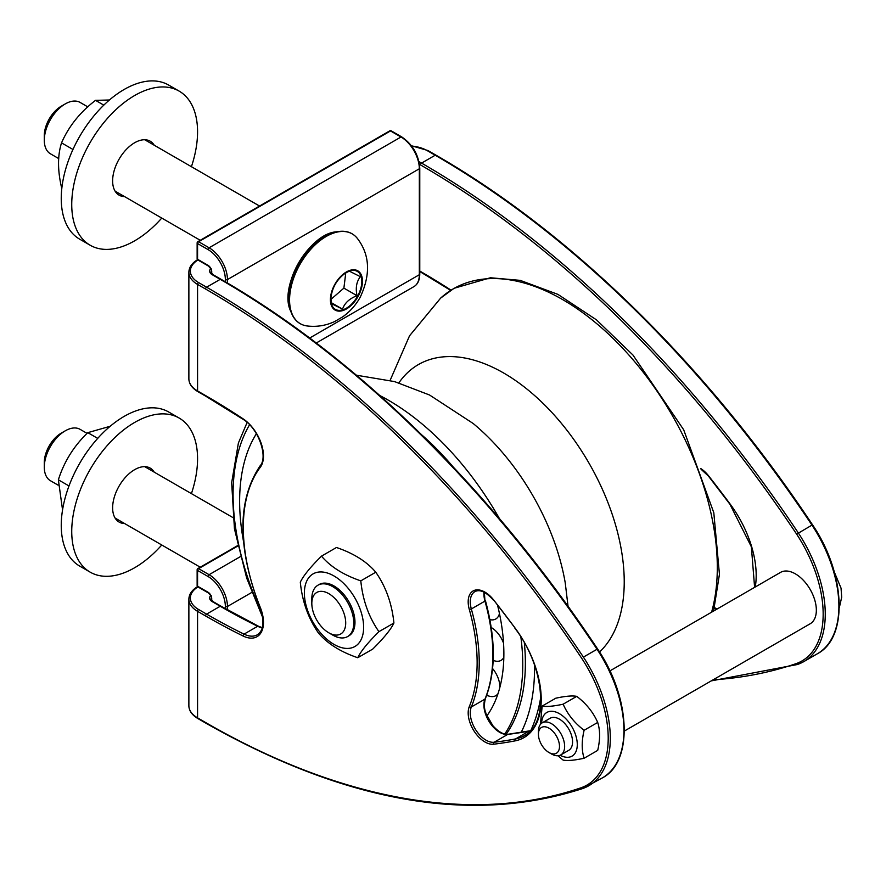 <?xml version="1.0" encoding="UTF-8"?>
<svg xmlns="http://www.w3.org/2000/svg" width="886" height="886" viewBox="0 0 886 886"><rect width="100%" height="100%" fill="white"/><g stroke="black" fill="none" stroke-linecap="round" stroke-linejoin="round"><path stroke-width="1.33" d="M489.892 619.624A23.545 23.545 0 0 0 489.958 619.635A19.514 11.274 -120 0 0 499.449 613.544M486.669 695.311A23.545 23.545 0 0 0 489.958 696.341A19.514 11.274 -120 0 0 498.032 693.594M499.815 687.569A19.514 11.274 -120 0 0 492.594 668.553M493.17 660.447A23.545 23.545 0 0 0 495.219 661.022A19.514 11.274 -120 0 0 503.835 657.368M503.547 643.225A19.514 11.274 -120 0 0 491.232 627.51M343.192 611.274A23.977 13.844 60 0 1 343.558 631.297A23.977 13.844 60 0 1 328.761 632.781A23.977 13.844 60 0 1 311.817 603.421A23.977 13.844 60 0 1 324.143 591.704A23.977 13.844 60 0 1 343.192 611.274M328.761 632.781L332.782 635.107A29.659 17.122 -120 0 0 347.611 636.569A29.659 17.122 -120 0 0 350.635 608.494A29.659 17.122 -120 0 0 317.952 585.203A29.659 17.122 -120 0 0 311.817 598.781L311.817 603.421M540.405 724.427L542.166 706.064L555.766 698.212C565.279 696.13 572.267 695.51 576.731 696.352L563.142 704.193C567.605 714.349 574.593 723.042 584.107 730.285L597.707 722.444C593.232 712.289 586.244 703.584 576.731 696.352M542.166 706.064C546.64 706.895 553.628 706.275 563.142 704.193M584.107 730.285C581.581 741.061 581.581 750.387 584.107 758.25C574.593 760.321 567.594 760.952 563.131 760.11L557.97 755.758M584.107 758.25L597.696 750.398C600.221 739.622 600.221 730.297 597.707 722.444M560.129 755.249A25.207 14.553 -120 0 0 574.715 732.467A25.207 14.553 -120 0 0 544.015 715.08A25.207 14.553 -120 0 0 541.634 723.22M548.966 752.502L551.535 753.986A18.54 10.698 -120 0 0 560.805 754.905L568.712 750.342A18.54 10.698 -120 0 0 568.712 728.934A18.54 10.698 -120 0 0 550.184 718.236L542.265 722.799A18.54 10.698 -120 0 0 538.455 730.363A18.54 10.698 -120 0 0 538.422 731.282L538.422 734.261A14.896 8.605 60 0 1 549.287 728.37A14.896 8.605 60 0 1 559.476 747.153A14.896 8.605 60 0 1 548.966 752.502A14.896 8.605 60 0 1 538.422 734.261M205.552 289.013A1.484 0.853 -60 0 1 206.604 287.197L198.608 282.59A1.484 0.853 -60 0 0 197.567 284.406L197.567 390.959A29.659 17.122 180 0 1 188.873 378.854L188.873 272.301A29.659 17.122 0 0 0 197.567 284.406L205.552 289.013A852.664 492.295 60 0 1 581.692 658.265A102.322 59.074 60 0 1 580.895 787.831A1.484 1.207 71.2 0 0 582.6 788.551A103.806 59.927 -120 0 0 588.802 785.738A103.806 59.927 -120 0 0 583.398 657.102L597.031 649.239A103.806 59.927 60 0 1 602.436 777.864C633.545 761.75 630.688 697.581 597.607 648.973L583.398 657.102A854.148 493.148 -120 0 0 206.604 287.197L220.237 279.334A854.148 493.148 60 0 1 597.02 649.216A1.484 0.853 60 0 1 597.031 649.239L597.419 649.183M211.411 273.22L211.455 269.001M211.721 273.652L211.721 271.692A5.194 3.001 -120 0 0 208.055 265.335A1.484 0.853 120 0 0 208.354 266.01L211.178 269.167M411.647 146.046A28.175 16.269 180 0 1 427.196 150.609L435.192 155.227A854.148 493.148 60 0 1 811.975 525.11L796.647 534.158L811.975 525.11A103.806 59.927 60 0 1 817.39 653.757L803.757 661.632A103.806 59.927 -120 0 0 798.352 532.995A854.148 493.148 -120 0 0 421.559 163.102L418.989 161.617M419.488 164.32L420.507 164.918A1.484 0.853 120 0 1 421.559 163.102L435.192 155.227A1.484 0.853 120 0 1 435.934 155.15C571.647 233.107 706.762 365.752 812.562 524.855L812.373 525.077M211.411 600.143L211.455 595.924M211.721 600.564L211.721 598.604A5.194 3.001 -120 0 0 208.055 592.247A1.484 0.853 120 0 0 208.354 592.933L211.178 596.079M780.3 572.533A29.659 17.122 60 0 1 780.544 572.389A29.659 17.122 60 0 1 810.203 589.511A29.659 17.122 60 0 1 810.203 623.755L624.364 731.05M208.055 265.335L197.567 259.277A1.484 0.853 180 0 1 197.135 258.679A1.484 1.484 0 0 0 197.877 259.963A1.484 0.853 -60 0 1 197.567 259.277L197.567 243.539A1.484 0.853 -60 0 1 198.608 241.723A1.484 0.853 -120 0 0 197.877 241.656A1.484 0.853 -120 0 0 197.567 242.332A1.484 0.853 -0 0 0 197.135 242.941A1.484 0.853 -0 0 0 197.567 243.539L208.055 249.597A24.465 14.132 60 0 1 225.354 279.566L225.354 281.803M390.505 130.94A1.484 0.853 -60 0 1 391.247 130.862A1.484 1.484 0 0 0 389.762 130.862A1.484 0.853 60 0 1 390.505 130.94L400.993 136.998A25.949 14.984 60 0 1 419.333 168.772L227.447 279.566A25.949 14.984 -120 0 0 209.096 247.781L198.608 241.723L390.505 130.94M208.055 592.247L197.567 586.2A1.484 0.853 180 0 1 197.135 585.591A1.484 1.484 0 0 0 197.877 586.875A1.484 0.853 -60 0 1 197.567 586.2L197.567 570.462A1.484 0.853 -60 0 1 198.608 568.646A1.484 0.853 -120 0 0 197.877 568.568A1.484 0.853 -120 0 0 197.567 569.244A1.484 0.853 -0 0 0 197.135 569.853A1.484 0.853 -0 0 0 197.567 570.462L208.055 576.509A24.465 14.132 60 0 1 225.354 606.478L225.354 608.682M109.443 99.996L95.522 100.351C80.094 112.157 68.765 126.333 61.533 142.867C57.49 155.615 57.557 170.721 61.71 188.209L61.832 188.275M61.533 142.867L72.962 149.468M95.522 100.351L103.806 105.135M330.899 299.39L343.89 288.127L345.784 272.799M343.89 288.127L357.003 295.691C355.408 287.784 356.549 281.449 360.414 276.698L349.35 271.16L345.518 272.954M331.298 302.669L342.528 309.159C344.621 303.09 349.438 298.604 357.003 295.691M330.832 298.228L331.464 303.621L342.528 309.159M65.276 103.906L61.256 106.22A23.977 13.844 120 0 0 44.3 135.58L44.3 140.221A29.659 17.122 -60 0 1 65.276 103.906A29.659 17.122 -60 0 1 79.585 102.156A29.659 17.122 -60 0 1 80.105 102.433L87.803 106.874M50.956 154.075A29.659 17.122 -60 0 1 50.447 153.799A29.659 17.122 -60 0 1 44.3 140.221M110.174 426.277L87.792 432.656C73.881 446.001 64.08 461.728 58.365 479.813L62.552 509.948M58.365 479.813L68.997 485.949M87.792 432.656L97.715 438.382M65.276 430.817L61.256 433.132A23.977 13.844 120 0 0 44.3 462.492L44.3 467.143A29.659 17.122 -60 0 1 44.3 466.911A29.659 17.122 -60 0 1 65.276 430.817A29.659 17.122 -60 0 1 80.105 429.345L87.072 433.376M58.055 485.107L50.447 480.721A29.659 17.122 -60 0 1 44.3 467.143M191.42 166.701A88.977 51.366 120 0 0 179.138 91.114A88.977 51.366 120 0 0 90.162 142.491A88.977 51.366 120 0 0 90.162 245.223A88.977 51.366 120 0 0 91.169 245.787A88.977 51.366 120 0 0 161.761 218.078M179.138 91.114L168.65 85.067A88.977 51.366 120 0 0 79.674 136.433A88.977 51.366 120 0 0 79.674 239.176L90.162 245.223M154.23 145.226A31.143 17.975 120 0 0 150.221 141.206A31.143 17.975 120 0 0 119.078 159.181A31.143 17.975 120 0 0 119.078 195.141A31.143 17.975 120 0 0 119.433 195.341A31.143 17.975 120 0 0 124.572 196.592M191.42 493.624A88.977 51.366 120 0 0 179.138 418.037A88.977 51.366 120 0 0 99.01 455.803A88.977 51.366 120 0 0 77.182 557.837A88.977 51.366 120 0 0 90.162 572.146A88.977 51.366 120 0 0 161.761 544.99M179.138 418.037L168.65 411.979A88.977 51.366 120 0 0 88.522 449.745A88.977 51.366 120 0 0 66.694 551.779A88.977 51.366 120 0 0 79.674 566.088L90.162 572.146M154.23 472.149A31.143 17.975 120 0 0 150.221 468.118A31.143 17.975 120 0 0 122.179 481.342A31.143 17.975 120 0 0 114.538 517.047A31.143 17.975 120 0 0 119.078 522.053A31.143 17.975 120 0 0 124.572 523.515M560.805 754.905A18.54 10.698 -120 0 0 564.615 747.341A18.54 10.698 -120 0 0 556.917 728.159A18.54 10.698 -120 0 0 542.265 722.799M347.611 636.569L348.829 635.86A29.659 17.122 -120 0 0 353.558 612.702A29.659 17.122 -120 0 0 334.941 586.532A29.659 17.122 -120 0 0 319.181 584.494L317.952 585.203M357.756 657.733L372.74 649.084C383.904 638.02 390.959 629.337 393.916 623.013L378.931 631.663C367.779 642.715 360.713 651.409 357.756 657.733C340.556 651.863 327.455 643.624 318.451 633.014C308.306 618.45 302.259 601.516 300.31 582.213C303.267 575.889 310.321 567.206 321.485 556.142C330.489 566.752 343.591 574.992 360.801 580.862C362.739 600.165 368.786 617.099 378.931 631.663M393.916 623.013C391.966 603.709 385.919 586.776 375.775 572.212L360.801 580.862M375.775 572.212C366.771 561.602 353.669 553.362 336.47 547.493L321.485 556.142M363.603 628.794A41.897 24.188 -120 0 0 320.355 571.946A41.897 24.188 -120 0 0 318.063 629.813A41.897 24.188 -120 0 0 363.603 628.794M497.622 605.503A173.501 100.173 60 0 1 486.89 715.877M243.506 541.401A200.192 115.579 60 0 1 239.63 501.21A200.192 115.579 60 0 1 256.397 433.73M520.857 636.956A200.192 115.579 60 0 1 504.754 734.029M524.324 642.738A200.192 115.579 60 0 1 506.172 734.261M711.259 680.891L797.378 664.522A1.484 1.207 -108.8 0 0 797.555 664.445A103.806 59.927 -120 0 0 803.757 661.632L797.378 664.522A1.484 1.207 -108.8 0 1 795.849 663.725A852.664 492.295 60 0 1 713.075 679.839M515.253 628.274L514.954 628.329C545.167 667.224 549.154 723.718 524.335 735.679A81.556 47.091 60 0 1 515.563 738.924L529.186 731.05A81.556 47.091 -120 0 0 530.504 730.762M197.877 586.421C191.996 589.932 188.995 594.185 188.873 599.213A29.659 17.122 0 0 0 197.567 611.318L205.552 615.936A722.168 416.941 -120 0 0 243.063 635.993A31.143 17.975 -120 0 0 260.274 607.375A165.339 95.466 60 0 1 260.274 467.299A31.143 17.975 -120 0 0 243.063 418.812A722.168 416.941 -120 0 0 205.552 395.566L197.567 390.959A1.484 0.853 -60 0 0 197.877 391.634L205.862 396.252A1.484 0.853 -60 0 1 205.552 395.566M260.141 607.065L259.941 607.331C264.659 621.341 263.784 630.5 257.317 634.786A29.659 17.122 60 0 1 244.038 634.132A720.683 416.088 60 0 1 206.604 614.12L198.608 609.502A1.484 0.853 120 0 0 197.567 611.318L197.567 717.87A29.659 17.122 180 0 1 188.873 705.765L188.873 599.213M198.608 609.502A28.175 16.269 180 0 1 197.932 586.909M210.669 595.602A8.893 5.139 0 0 0 212.241 601.638L220.237 606.245L206.604 614.12A1.484 0.853 120 0 0 205.552 615.936M262.234 627.919A29.659 17.122 -120 0 1 257.66 626.269A1.484 0.919 -63.8 0 1 258.402 626.192L220.979 606.168A1.484 0.853 -60 0 0 220.237 606.245A720.683 416.088 -120 0 0 257.66 626.269L244.038 634.132A1.484 0.919 116.2 0 0 243.063 635.993M260.418 465.549A1.484 1.174 37 0 0 260.13 465.803C237.26 500.069 237.193 547.249 259.941 607.331L260.274 607.375M243.063 418.812A1.484 0.786 -56.5 0 0 243.296 419.443C258.712 428.614 268.248 457.309 260.13 465.803A1.484 1.174 37 0 0 260.274 467.299M210.669 268.691A8.893 5.139 0 0 0 212.241 274.715L220.237 279.334A1.484 0.853 -60 0 1 220.979 279.256C356.693 357.213 491.808 489.858 597.607 648.962A1.484 1.484 0 0 1 597.607 648.973M198.608 282.59A28.175 16.269 180 0 1 197.932 259.997M212.241 274.715A1.484 0.853 -60 0 1 212.983 274.649L220.979 279.256M212.983 274.649L211.123 272.301A7.409 4.286 180 0 1 211.4 271.127M420.507 164.918A852.664 492.295 60 0 1 796.647 534.158A102.322 59.074 60 0 1 795.849 663.725M411.425 145.747L427.938 150.542A1.484 0.853 120 0 0 427.196 150.609M580.895 787.831A852.664 492.295 60 0 1 205.552 722.489L197.567 717.87A1.484 0.853 120 0 0 197.877 718.546C191.996 715.046 188.995 710.782 188.873 705.765M205.552 722.489A1.484 0.853 120 0 0 205.862 723.164L197.877 718.546M451.029 290.143A722.168 416.941 -120 0 0 420.507 271.47L419.776 271.038M450.664 290.386L420.817 272.146A1.484 0.853 -60 0 1 420.507 271.47M212.241 601.638A1.484 0.853 -60 0 1 212.983 601.561L220.979 606.168M212.983 601.561L211.123 599.213A7.409 4.286 180 0 1 211.4 598.039M469.303 706.607A23.723 13.7 -120 0 0 474.176 731.227A23.723 13.7 -120 0 0 493.624 744.207A788.905 455.47 -120 0 0 515.087 740.873A83.04 47.944 -120 0 0 515.087 628.052A788.905 455.47 -120 0 0 493.624 599.922A23.723 13.7 -120 0 0 474.176 590.441A23.723 13.7 -120 0 0 469.303 609.446A165.339 95.466 60 0 1 469.303 706.607A1.484 1.107 22.5 0 0 471.33 706.995A166.823 96.319 -120 0 0 471.33 608.97L484.963 601.096A166.823 96.319 60 0 1 484.963 699.132A22.239 12.847 -120 0 0 489.526 722.212A22.239 12.847 -120 0 0 507.756 734.383A787.421 454.618 -120 0 0 529.186 731.05A1.484 1.185 -100.9 0 1 529.795 730.928M469.303 609.446L471.33 608.97A22.239 12.847 60 0 1 474.885 591.638C479.78 589.024 485.982 591.892 493.502 600.232L493.624 599.922M483.989 592.147A22.239 12.847 -120 0 0 484.963 601.096L484.365 592.335M515.087 740.873A1.484 1.185 79.1 0 1 515.563 738.924A787.421 454.618 60 0 1 494.122 742.246A1.484 1.174 83.2 0 0 493.624 744.207M530.559 730.706L508.121 734.261A1.484 1.174 -96.8 0 0 507.756 734.383L494.122 742.246A22.239 12.847 60 0 1 475.893 730.086A22.239 12.847 60 0 1 471.33 706.995L484.963 699.132A1.484 1.107 22.5 0 0 485.351 698.7C483.147 708.036 485.517 711.369 486.192 714.105L492.871 725.7C498.453 731.891 503.536 734.749 508.121 734.261A1.484 1.174 -96.8 0 1 508.509 734.284M493.834 600.187L515.087 628.052M485.03 600.365L485.406 600.575C495.927 639.238 495.905 671.942 485.351 698.7M714.404 608.084A22.239 12.847 -120 0 0 716.696 609.247M755.249 586.997A83.04 47.944 -120 0 0 730.053 503.946A788.905 455.47 -120 0 0 708.578 475.815A23.723 13.7 -120 0 0 700.815 468.583M208.055 249.597A1.484 0.853 -60 0 1 209.096 247.781L400.993 136.998A1.484 0.853 120 0 1 401.723 136.92L391.247 130.862M309.679 338.031L419.333 274.715A25.949 14.984 60 0 1 413.961 286.599L316.269 343.004M402.034 137.596A1.484 0.853 120 0 0 401.723 136.92C412.71 144.462 418.724 154.884 419.776 168.174A1.484 0.853 180 0 1 419.333 168.772L419.333 274.715A1.484 0.853 180 0 0 419.776 274.117L419.776 168.174A1.484 0.853 180 0 0 419.333 167.565M227.447 283.033L227.447 279.566A1.484 0.853 0 0 1 225.354 279.566M251.857 592.391L227.447 606.478A25.949 14.984 -120 0 0 209.096 574.693L198.608 568.646L237.725 546.064M208.055 576.509A1.484 0.853 -60 0 1 209.096 574.693L240.294 556.685M227.447 609.867L227.447 606.478A1.484 0.853 0 0 1 225.354 606.478M290.597 310.953C278.625 286.687 309.269 233.594 336.281 231.833A50.037 28.895 120 0 0 298.637 262.843A50.037 28.895 120 0 0 290.597 310.953L291.594 313.389A51.798 29.914 120 0 0 298.294 322.349M349.992 232.808A51.798 29.914 120 0 0 338.884 231.479A51.798 29.914 120 0 0 299.911 263.585A51.798 29.914 120 0 0 291.594 313.389C294.706 320.721 299.867 324.918 307.088 325.959A51.864 29.947 120 0 1 300.31 263.818A51.864 29.947 120 0 1 357.512 238.611C353.005 232.885 346.791 230.504 338.884 231.479L336.281 231.833M358.154 296.312A22.671 13.091 120 0 0 350.048 270.33A22.671 13.091 120 0 0 331.109 304.706A22.671 13.091 120 0 0 358.154 296.312M356.892 271.171A21.928 12.659 120 0 0 346.304 272.467A21.928 12.659 120 0 0 330.799 299.324A21.928 12.659 120 0 0 340.623 310.31A21.928 12.659 120 0 0 357.645 296.046A21.928 12.659 120 0 0 356.892 271.171M261.957 613.511A213.172 123.076 60 0 1 249.575 424.748M422.135 435.214A213.172 123.076 60 0 1 453.023 466.767M534.513 665.065A213.172 123.076 60 0 1 521.156 732.423M379.895 395.588A218.643 126.233 60 0 1 499.416 518.565M540.77 697.105A218.643 126.233 60 0 1 530.891 730.341M473.279 423.586A170.511 98.446 60 0 1 565.268 583.043M398.888 382.852A170.511 98.446 60 0 1 570.185 434.528A170.511 98.446 60 0 1 599.545 651.996M390.095 380.426L409.553 335.783L440.652 298.095A218.643 126.233 60 0 1 632.283 358.908A218.643 126.233 60 0 1 711.591 612.204M243.296 419.443L205.862 396.252M197.877 391.634C191.996 388.134 188.995 383.871 188.873 378.854M205.862 723.164C346.061 802.627 471.585 824.445 582.423 788.629L602.436 777.864M197.877 259.509C191.996 263.009 188.995 267.273 188.873 272.301M435.934 155.15L427.938 150.542M812.562 524.866A1.484 1.484 0 0 0 812.562 524.855C845.643 573.475 848.5 637.643 817.39 653.757M419.776 271.537L420.817 272.146M258.402 626.192L262.3 627.676M717.095 609.025L714.526 607.63M701.047 469.215L708.457 476.125L729.909 504.223L751.372 546.828L754.606 587.363M780.544 572.389L609.889 670.912M389.762 130.862L197.877 241.656A1.484 1.484 0 0 0 197.135 242.941L197.135 258.679M208.354 266.01L197.877 259.963M419.776 274.117C419.676 280.142 417.749 284.306 413.961 286.599M237.625 545.61L197.877 568.568A1.484 1.484 0 0 0 197.135 569.853L197.135 585.591M208.354 592.933L197.877 586.875M307.088 325.959C316.789 327.122 326.037 325.616 334.842 321.441L342.771 316.8C350.114 311.529 355.962 304.939 360.303 297.043C370.791 274.35 369.872 254.869 357.512 238.611M346.304 272.467C336.913 278.979 331.741 287.928 330.799 299.324M58.742 158.594L50.447 153.799M259.554 206.039L144.728 139.744M200.236 240.283L115.069 191.121M232.929 517.579L144.728 466.667M200.236 567.206L115.069 518.033M834.357 572.135L841.035 588.127L841.7 597.208L839.297 607.774M247.139 422.412L238.389 443.055L231.667 482.737L234.447 528.842L246.662 578.026L262.743 617.62M356.416 375.21L394.503 381.578L429.544 395.001L473.179 423.497M568.048 606.334L565.257 582.999M440.652 298.095L454.075 288.293L490.412 277.761L520.193 280.364L557.914 294.373L596.455 319.846L632.936 355.009L683.682 429.776L713.806 512.728L719.443 574.338L713.573 611.052"/></g></svg>
